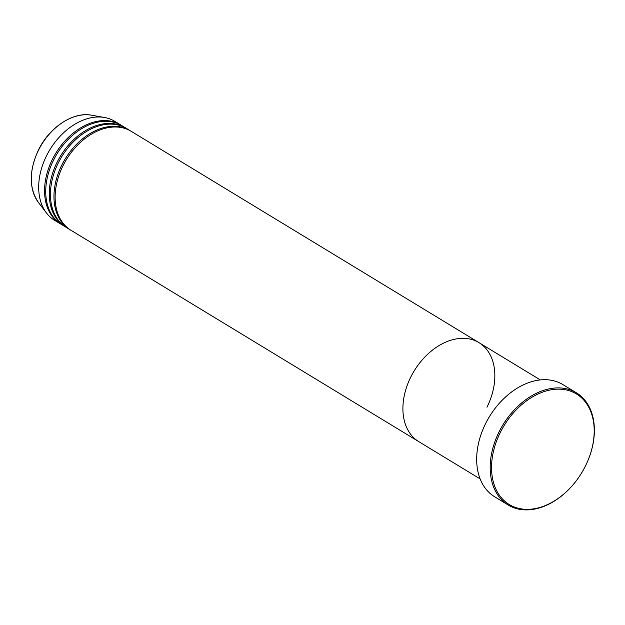 <?xml version="1.0" encoding="UTF-8"?>
<svg xmlns="http://www.w3.org/2000/svg" width="625" height="625" viewBox="0 0 625 625"><rect width="100%" height="100%" fill="white"/><g stroke="black" fill="none" stroke-linecap="round" stroke-linejoin="round"><path stroke-width="0.94" d="M500.352 432.375A64.688 45.422 121.3 0 0 508.352 503.945A64.688 45.422 121.3 0 0 575.57 481.687A64.688 45.422 121.3 0 0 585.383 466.125A64.688 45.422 121.3 0 0 586.719 463.336A64.688 45.422 121.3 0 0 570.594 391.18A64.688 45.422 121.3 0 0 500.352 432.375M575.57 481.687L575.469 481.812A65.648 46.094 -58.7 0 1 508.188 505A65.648 46.094 -58.7 0 1 499.125 431.766A65.648 46.094 -58.7 0 1 576.375 392.789A65.648 46.094 -58.7 0 1 586.781 463.188L586.719 463.336M486.953 407.25A57.93 40.672 121.3 0 0 478.953 342.633A57.93 40.672 121.3 0 0 410.797 377.023A57.93 40.672 121.3 0 0 418.789 441.641L480.148 478.922M576.375 392.789L562.859 384.578A65.648 46.094 121.3 0 0 485.617 423.555A65.648 46.094 121.3 0 0 494.68 496.789L508.188 505M130.594 130.945A57.93 40.672 121.3 0 0 130.008 130.586A57.93 40.672 121.3 0 0 61.852 164.977A57.93 40.672 121.3 0 0 69.844 229.586A57.93 40.672 121.3 0 0 70.438 229.938M478.953 342.633L131.18 131.297A57.93 40.672 121.3 0 0 63.023 165.688A57.93 40.672 121.3 0 0 71.016 230.305L418.789 441.641A57.93 40.672 121.3 0 1 410.797 377.023A57.93 40.672 121.3 0 1 478.953 342.633L540.312 379.914M125.891 128.094A57.93 40.672 121.3 0 0 125.305 127.727A57.93 40.672 121.3 0 0 57.148 162.117A57.93 40.672 121.3 0 0 65.141 226.734A57.93 40.672 121.3 0 0 65.734 227.086M130.008 130.586L126.484 128.445A57.93 40.672 121.3 0 0 58.328 162.836A57.93 40.672 121.3 0 0 66.32 227.445L69.844 229.586M121.188 125.234A57.93 40.672 121.3 0 0 120.609 124.875A57.93 40.672 121.3 0 0 52.453 159.266A57.93 40.672 121.3 0 0 60.445 223.875A57.93 40.672 121.3 0 0 61.039 224.227M125.305 127.727L121.781 125.586A57.93 40.672 121.3 0 0 53.625 159.977A57.93 40.672 121.3 0 0 61.617 224.594L65.141 226.734M120.609 124.875L114.734 121.305A57.93 40.672 121.3 0 0 104.477 117.477A57.93 40.672 121.3 0 0 46.578 155.695A57.93 40.672 121.3 0 0 46.453 212.969A57.93 40.672 121.3 0 0 54.57 220.305L60.445 223.875M38.539 150.117A52.945 37.172 121.3 0 0 38.43 202.469C28.891 188.242 28.898 170.766 38.438 150.023C49.391 127.281 73.188 111.508 91.461 115.195A52.945 37.172 121.3 0 0 38.539 150.117M38.43 202.469L46.453 212.969M91.461 115.195L104.477 117.477"/></g></svg>

